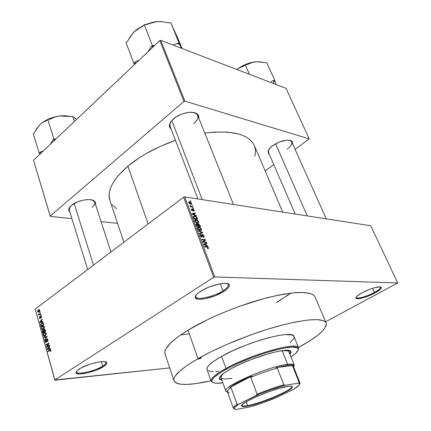 <?xml version="1.0" encoding="UTF-8"?>
<svg xmlns="http://www.w3.org/2000/svg" width="431" height="431" viewBox="0 0 431 431"><rect width="100%" height="100%" fill="white"/><g stroke="black" fill="none" stroke-linecap="round" stroke-linejoin="round"><path stroke-width="0.65" d="M102.659 366.135C105.202 364.518 106.279 363.225 105.891 362.261L105.945 362.396C106.166 363.355 105.072 364.599 102.659 366.135L101.312 361.684L102.659 366.135C95.089 371.123 76.917 375.207 76.492 371.91L76.459 371.764C76.368 375.299 94.939 371.226 102.659 366.135L103.359 366.722L102.659 366.135M79.229 369.022C87.003 363.786 106.021 359.476 106.753 362.681C107.147 363.689 106.015 365.035 103.359 366.722L106.166 364.497L106.764 363.543L106.78 362.751L106.209 362.148L103.392 361.604L101.237 361.69L95.849 362.579L89.74 364.292L81.351 367.794L77.585 370.202L76.497 371.285L75.996 372.228L76.098 372.993L76.788 373.553L79.783 374L87.277 372.955L96.075 370.234L103.359 366.722C95.289 372.034 75.888 376.306 75.969 372.626C75.894 371.684 76.977 370.488 79.229 369.022M222.94 290.844C227.159 288.14 228.92 285.963 228.214 284.331L227.482 283.646L228.311 284.535C228.748 286.173 226.954 288.28 222.94 290.844L220.273 283.781L222.94 290.844C213.814 296.787 196.655 300.563 195.749 296.706L195.798 295.483L195.69 296.48C195.992 300.671 213.593 296.937 222.94 290.844L223.689 291.55L222.94 290.844M200.571 291.334C209.908 285.106 227.875 281.06 229.222 284.751C229.949 286.459 228.107 288.722 223.689 291.55L227.67 288.522L228.834 287.132L229.384 285.893L229.276 284.859L228.516 284.067L225.144 283.35L219.735 283.878L209.692 286.809L203.287 289.745L198.325 292.918L196.644 294.438L195.178 297.034L195.437 298.02L197.84 299.179L199.882 299.324L205.237 298.721L214.88 295.865L223.689 291.55C213.916 297.902 195.534 301.819 195.2 297.46C194.995 295.855 196.789 293.813 200.571 291.334M374.447 292.433C378.86 289.993 380.859 288.215 380.46 287.1L380.503 287.175C380.74 288.317 378.725 290.068 374.447 292.433L372.578 288.334L374.447 292.433C367.228 296.409 356.749 299.319 356.232 297.444L356.2 297.358C356.432 299.389 367.093 296.485 374.447 292.433L374.965 292.961L374.447 292.433M362.045 292.838C369.491 288.689 380.503 285.586 381.257 287.391C381.672 288.554 379.571 290.413 374.965 292.961L379.997 289.664L380.896 288.743L381.263 287.402L379.689 286.884L374.232 287.833L369.34 289.481L362.045 292.838L357.051 296.178L356.221 297.083L356.022 298.36L359.195 298.683L363.134 297.805L367.869 296.205L374.965 292.961C367.271 297.196 356.135 300.235 355.887 298.117C355.769 296.959 357.822 295.203 362.045 292.838M291.388 140.91L292.487 142.128L292.59 143.787L292.315 141.794L291.501 140.98L290.252 140.42L286.637 140.156L279.557 141.901L272.742 145.624C280.317 140.754 286.529 139.181 291.388 140.91L289.686 140.285L291.717 141.842C292.39 143.906 290.877 146.33 287.17 149.121M94.421 201.067L95.51 202.554L95.472 204.38L95.558 202.726L93.99 200.776L90.596 199.709L88.355 199.569L83.226 200.124L77.919 201.697L71.444 205.393C77.106 200.307 90.785 197.781 94.421 201.067L92.573 200.14L94.761 202.204C95.203 203.793 94.308 205.528 92.083 207.397M193.675 123.675C198.411 119.441 199.187 116.025 195.992 113.423L193.988 112.556L196.358 113.682L197.7 115.389C198.519 117.922 197.177 120.685 193.675 123.675M173.693 118.74C180.023 113.143 192.345 110.455 196.768 113.628C198.384 114.705 199.047 116.171 198.75 118.013L198.616 115.874L197.851 114.554L194.758 112.75L189.99 112.286L187.199 112.599L181.359 114.258L175.95 117.054L171.85 120.529L170.498 122.35L169.431 125.793L169.749 127.29L171.123 128.993C169.658 127.851 169.151 126.326 169.599 124.43C170.1 122.555 171.463 120.653 173.693 118.74M281.567 299.4L276.438 302.503L290.753 293.107M314.996 296.803L313.79 295.305L311.834 294.104L309.129 293.209L301.501 292.423L296.625 292.563L284.945 293.942L278.259 295.176L263.546 298.705L239.469 306.328L223.258 312.615L207.877 319.5L188.002 330.173C208.512 317.674 241.193 304.297 267.985 297.535C295.908 291.006 311.618 290.855 315.126 297.078L326.138 323.008C327.124 328.686 317.889 336.853 298.451 347.51L310.18 340.592L317.814 335.194L323.202 330.291L326.025 326.089L326.396 324.311L326.035 322.787L324.92 321.531L323.051 320.567L317.022 319.597L308.036 319.991L296.361 321.795L282.44 324.99L266.891 329.467L250.47 335.022L226.027 344.773L211.066 351.728L198.028 358.64C219.067 346.599 252.297 333.147 279.304 325.825C307.416 318.654 323.029 317.722 326.143 323.018M109.905 200.42L109.118 195.162L109.555 191.472L110.745 187.566L112.69 183.477L115.4 179.248L118.854 174.927L127.888 166.183C140.608 155.677 156.469 147.063 175.465 140.334L160.553 146.254L146.098 153.63L139.488 157.671L127.888 166.183L148.151 223.937L127.888 166.183C112.868 179.355 106.872 190.755 109.894 200.383L123.88 242.227M169.685 367.918L54.802 379.975L213.69 277.311L183.606 197.215L35.191 309.07L54.802 379.975L213.69 277.311L214.8 276.95L184.678 196.892L370.741 225.763L397.711 282.968L214.8 276.95L397.711 282.968L325.626 321.801L397.711 282.968L370.741 225.763L184.678 196.892L183.606 197.215L184.678 196.892L214.8 276.95L213.69 277.311L183.606 197.215L35.191 309.07L54.958 380.174L169.685 367.918M191.542 203.12L190.383 201.902L188.756 201.961L188.918 203.023L189.985 203.96L191.267 204.111L191.596 203.27L191.213 203.367L191.542 203.12L189.214 201.686L188.773 202.715L190.621 204.132L191.116 204.149L191.542 203.12M190.61 206.379L190.179 206.32L190.346 206.756L193.018 207.133L192.851 206.697L190.814 206.304L189.92 205.393L190.61 206.379L190.179 206.32L190.346 206.756L193.018 207.133L192.851 206.697L192.382 207.042L192.851 206.697L190.89 206.341L189.92 205.393L190.61 206.379L190.292 206.611L190.61 206.379M193.751 211.093L194.306 210.554L193.659 209.321L192.565 209.013L192.318 210.42L191.779 209.703L191.822 208.863L191.445 208.97L191.526 209.978L192.425 210.84L193.018 210.624L192.986 209.461L193.546 209.617L193.751 211.093L194.203 210.139L193.875 210.376L194.203 210.139L192.937 208.96L192.49 209.832L193.174 209.407L193.81 210.053L193.751 211.093M197.123 217.967L196.52 216.955L195.297 216.206L193.885 216.071L193.282 216.594L193.934 218.813L197.613 219.266L197.123 217.967L196.8 218.199L197.123 217.967L194.634 216.06L194.015 216.05L193.266 216.874L193.934 218.813L197.613 219.266L197.123 217.967M199.86 225.192L198.486 223.754L197.797 223.781L197.597 224.217L196.757 223.662L196.083 223.894L196.703 226.162L200.383 226.571L199.86 225.192L199.537 225.418L199.86 225.192L198.271 223.711L197.597 224.217L196.461 223.641L196.175 224.766L196.703 226.162L200.383 226.571L199.86 225.192M202.581 232.374L198.368 230.58L198.546 231.048L202.247 232.578L199.397 233.311L199.575 233.78L202.748 232.815L202.581 232.374L201.347 233.241L202.581 232.374L198.368 230.58L198.546 231.048L202.247 232.578L199.397 233.311L199.575 233.78L202.748 232.815L202.581 232.374M206.228 242.012L203.292 241.753L205.506 240.099L205.323 239.614L201.643 239.275L201.816 239.733L204.768 240.002L202.543 241.656L202.726 242.147L206.401 242.464L206.228 242.012L205.662 242.4L206.228 242.012L203.292 241.753L205.506 240.099L205.323 239.614L201.643 239.275L201.816 239.733L204.768 240.002L202.543 241.656L202.726 242.147L206.401 242.464L206.228 242.012M208.48 248.493L208.405 247.658L207.715 246.893L204.353 246.462L204.526 246.92L207.634 247.259L208.076 247.976L207.478 248.234L207.699 248.698L208.48 248.493L208.464 247.798L206.853 246.667L204.353 246.462L204.526 246.92L207.57 247.227L208.033 247.744L207.478 248.234L207.699 248.698L208.48 248.493M207.672 245.826L206.433 245.341L205.835 243.763L206.778 243.461L206.6 242.987L203.475 244.129L203.653 244.609L207.855 246.306L207.672 245.826L207.3 246.079L207.672 245.826L206.433 245.341L205.835 243.763L206.778 243.461L206.6 242.987L203.475 244.129L203.653 244.609L207.855 246.306L207.672 245.826M203.324 237.368L203.944 237.206L204.143 236.603L203.313 234.938L201.945 234.593L201.94 236.468L201.595 236.641L200.679 235.735L200.63 235.089L201.061 234.906L200.841 234.448L200.194 234.728L200.517 236.231L201.654 237.082L202.333 236.748L202.284 235.04L203.001 235.116L203.621 236.129L203.599 236.678L203.103 236.91L203.551 237.368L203.992 235.994L203.642 236.236L203.992 235.994L202.403 234.48L201.783 235.078L201.913 236.538L200.679 235.735L201.061 234.906L200.841 234.448L200.253 235.703L201.913 237.098L202.575 234.933L203.551 235.908L203.103 236.91L203.324 237.368M201.239 230.165L201.39 229.136L200.442 227.724L198.793 227.008L197.592 227.352L197.479 228.317L198.05 229.373L200.146 230.477L201.239 230.165L200.916 230.391L201.325 228.942L200.28 227.6L198.303 227.002L197.549 228.532L200.146 230.477L201.239 230.165M198.459 222.827L198.551 221.615L197.511 220.279L196.024 219.675L194.823 219.999L194.704 220.952L195.27 222.003L197.366 223.118L198.459 222.827L198.551 221.615L197.511 220.279L195.491 219.67L194.774 221.162L197.366 223.118L198.459 222.827M196.218 215.581L194.979 215.058L194.403 213.534L195.351 213.297L195.178 212.833L192.032 213.76L192.204 214.223L196.396 216.044L196.218 215.581L195.884 215.823L196.218 215.581L194.979 215.058L194.403 213.534L195.351 213.297L195.178 212.833L192.032 213.76L192.204 214.223L196.396 216.044L196.218 215.581M193.325 207.947L192.802 207.871L193.492 208.383L193.325 207.947L192.937 208.232L193.325 207.947L192.802 207.871L192.969 208.308L193.492 208.383L193.325 207.947M192.194 204.951L191.671 204.876L192.355 205.388L191.671 204.876L192.355 205.388L192.194 204.951M190.637 200.846L190.114 200.771L190.804 201.282L190.114 200.771L190.804 201.282L190.637 200.846M39.733 312.13L40.121 311.839L40.228 312.233L39.846 312.518L39.733 312.13L39.846 312.518L40.228 312.233L40.121 311.839L39.733 312.13M39.539 314.167L40.557 313.412L40.665 313.8L38.709 315.255L38.914 314.635L38.472 314.511L38.434 313.973L39.005 314.404L39.539 314.167L39.119 314.388L38.434 313.973L38.914 314.635L38.709 315.255L40.665 313.8L40.557 313.412L39.539 314.167L40.196 314.151L39.539 314.167M40.487 314.819L40.87 314.533L40.983 314.926L40.595 315.212L40.487 314.819L40.595 315.212L40.983 314.926L40.87 314.533L40.487 314.819M40.552 315.988L41.306 316.112L41.462 317.297L41.09 317.895L41.166 316.65L40.713 316.343L40.514 318.056L39.754 318.52L39.393 317.221L39.733 316.661L39.7 317.766L40.126 318.056L40.552 315.988L40.078 318.1L39.7 317.766L39.733 316.661L39.426 317.986L40.228 318.461L40.778 316.306L41.166 316.65L41.09 317.895L41.451 316.467L40.552 315.988L41.187 315.971L40.552 315.988M41.877 321.639L42.782 321.386L42.895 321.801L39.857 322.577L39.738 322.167L42.093 318.924L42.211 319.333L41.495 320.271L41.877 321.639L41.495 320.271L42.211 319.333L42.093 318.924L39.738 322.167L39.857 322.577L42.895 321.801L42.782 321.386L41.877 321.639M44.323 326.768L44.328 327.883L43.628 329.09L42.89 329.57L41.872 329.408L41.457 328.18L42.055 326.65L43.45 325.906L44.296 326.682L43.59 325.928L42.502 326.245L41.532 328.783L42.981 329.526L44.215 328.217L44.323 326.768M46.155 333.33L46.106 334.623L45.454 335.652L44.711 336.126L43.687 335.954L43.283 334.51L43.87 333.19L45.131 332.452L46.128 333.244L45.417 332.479L44.323 332.786L43.342 335.329L44.835 336.072L46.042 334.785L46.155 333.33M50.853 350.182L50.804 351.017L50.228 351.658L50.546 350.618L50.238 350.085L47.895 351.599L47.782 351.195L50.314 349.622L50.853 350.182L49.948 349.73L47.782 351.195L47.895 351.599L50.19 350.091L50.519 350.387L50.228 351.658L50.831 350.953L50.853 350.182M49.398 348.668L50.325 348.447L50.443 348.873L47.329 349.552L47.211 349.126L49.619 345.915L49.737 346.341L49.005 347.262L49.398 348.668L49.005 347.262L49.737 346.341L49.619 345.915L47.211 349.126L47.329 349.552L50.443 348.873L50.325 348.447L49.398 348.668M47.162 346.583L49.376 345.042L49.49 345.452L46.726 347.37L46.602 346.939L48.342 343.69L46.133 345.231L46.02 344.827L48.778 342.904L48.902 343.34L47.162 346.583L48.902 343.34L48.778 342.904L46.02 344.827L46.133 345.231L48.342 343.69L46.602 346.939L46.726 347.37L49.49 345.452L49.376 345.042L47.162 346.583L47.927 346.535L47.162 346.583M46.763 338.944L47.722 339.175L47.911 340.824L47.351 341.627L47.604 339.924L47.297 339.326L46.877 339.342L46.602 341.664L45.713 342.44L45.142 341.81L45.099 340.63L45.589 339.903L45.427 341.454L45.74 341.95L46.149 341.842L46.311 339.671L46.763 338.944L46.279 340.016L46.322 341.578L46.004 341.945L45.427 341.454L45.589 339.903L45.11 341.691L46.176 342.311L46.952 339.299L47.577 339.827L47.351 341.627L47.911 339.633L46.763 338.944L47.48 338.906L46.763 338.944M43.881 337.112L46.974 336.428L47.087 336.821L44.668 339.957L44.555 339.536L46.715 336.88L44 337.532L43.881 337.112L44 337.532L46.715 336.88L44.555 339.536L44.668 339.957L47.087 336.821L46.974 336.428L43.881 337.112L46.085 337.004L43.881 337.112M44.043 329.365L44.943 329.429L45.53 331.24L42.793 333.195L42.41 331.024L42.917 330.313L43.526 330.388L44.043 329.365L43.526 330.388L42.831 330.367L42.453 331.956L42.793 333.195L45.53 331.24L45.185 330.001L44.043 329.365L44.856 329.327L44.043 329.365M41.586 323.029L42.96 322.771L43.703 324.694L40.988 326.66L40.573 324.565L41.586 323.029L40.557 324.893L40.988 326.66L43.703 324.694L43.38 323.53L42.028 322.765L41.586 323.029L43.148 322.981L41.586 323.029M38.359 309.851L39.28 309.598L39.754 310.6L39.313 311.715L38.262 312.292L37.653 311.608L37.869 310.374L38.359 309.851L37.675 311.678L38.628 312.222L39.695 310.164L38.747 309.62L38.359 309.851L39.55 309.83L38.359 309.851M286.006 88.317L309.248 138.879L184.91 101.161L160.736 40.331L286.006 88.317L160.736 40.331L159.815 40.573L33.505 160.219L50.19 216.044L183.962 101.43L159.815 40.573L160.736 40.331L184.91 101.161L309.248 138.879L295.095 149.363L309.248 138.879L286.006 88.317M117.571 223.355L101.096 221.647L117.571 223.355M71.912 218.63L50.33 216.394L50.19 216.044L183.962 101.43L184.91 101.161L183.962 101.43L159.815 40.573L33.505 160.219L50.33 216.394L71.912 218.63M265.14 170.897L273.809 164.664L265.14 170.897M71.444 205.393L69.111 208.173L68.701 209.493L68.809 210.694L69.903 212.16L68.804 210.678L68.766 209.116L71.444 205.393M272.742 145.624L269.553 148.56L268.044 151.335L268.416 153.522L269.321 154.303L268.012 151.491C268.405 149.659 269.978 147.704 272.742 145.624M112.125 204.612L116.478 208.728M254.926 156.135L255.502 151.658L255.184 148.312L254.155 145.177L252.415 142.284L249.953 139.682L246.78 137.397L242.912 135.469L238.365 133.922L227.401 132.096L214.282 132.08L204.8 133.082M197.926 198.95L170.11 126.353L169.927 124.187L170.891 121.741L169.599 124.43M295.197 214.04L268.475 152.358L268.685 149.799L268.012 151.491M87.698 269.499L69.224 209.967L69.838 207.036L68.841 208.836M282.731 212.106L254.312 145.522C248.811 134.095 232.309 129.946 204.8 133.087M165.035 354.088C163.435 348.733 171.091 340.759 188.002 330.173L177.755 336.999L170.374 343.238L166.054 348.631L165.057 350.947L164.82 352.994L165.321 354.751M286.308 296.296L290.618 293.209L286.308 296.296M50.68 351.233L50.077 351.276L50.68 351.233M50.89 350.36L50.519 350.387L50.89 350.36M50.81 350.047L50.249 350.085M48.563 351.141L47.782 351.195L48.563 351.141M50.691 349.827L49.662 349.897L50.691 349.827M47.555 349.105L50.33 348.787L47.55 349.11L48.719 347.628L49.102 347.601L48.719 347.628L49.037 348.754L48.121 348.932L50.416 348.771L47.55 349.11L50.384 348.668L49.037 348.754L48.719 347.628L47.55 349.11M47.421 346.885L46.602 346.939L47.421 346.885M48.725 343.669L48.342 343.69L48.725 343.669M46.774 344.784L46.02 344.827L46.774 344.784M47.733 341.217L47.205 341.25L47.733 341.217M47.954 339.806L47.577 339.827L47.954 339.806M45.503 341.67L45.11 341.691L45.503 341.67M46.526 341.875L46.074 341.902L46.526 341.875M46.629 341.562L46.322 341.578L46.629 341.562M46.645 340.797L46.327 340.813L46.645 340.797M46.602 339.994L46.279 340.016L46.602 339.994M45.007 339.515L44.555 339.536L45.007 339.515M46.699 337.328L46.327 337.344L46.699 337.328M47.054 336.859L46.715 336.88L47.054 336.859M46.095 337.042L47.076 336.783L46.095 337.042M43.736 335.307L43.342 335.329L43.736 335.307M45.831 332.716L44.323 332.786L45.831 332.716M45.104 335.447L44.759 335.652L43.66 335.097L43.854 333.804L44.732 333.007L46.203 333.54L45.831 333.562L45.104 335.447L45.67 335.42L45.104 335.447L45.891 334.014L45.19 332.91L44.118 333.454L43.612 334.58L44.021 335.652L45.104 335.447M42.831 331.94L42.453 331.956L42.831 331.94M43.466 330.34L42.831 330.367L43.466 330.34M43.827 330.378L43.526 330.388L43.827 330.378M43.817 331.983L43.003 332.565L43.714 332.533L43.003 332.565L43.084 330.674L43.881 330.819L43.466 330.836L43.989 331.218L43.612 331.234L43.817 331.983L44.528 331.951L43.817 331.983L43.466 330.836L43.046 330.696L42.701 331.304L43.003 332.565L43.817 331.983M45.093 331.067L44.134 331.757L44.851 331.725L44.134 331.757L44.156 329.758L45.126 329.817L44.711 329.834L45.239 330.205L44.862 330.221L45.093 331.067L45.476 331.051L45.093 331.067L44.711 329.834L44.226 329.715L43.827 330.442L44.134 331.757L45.093 331.067M41.926 328.767L41.532 328.783L41.926 328.767M44.027 326.186L42.502 326.245L44.027 326.186M43.283 328.885L42.917 329.106L41.845 328.551L42.039 327.258L42.933 326.45L44.371 326.989L44.005 327L43.283 328.885L43.838 328.864L43.283 328.885L44.059 327.452L43.369 326.359L42.303 326.913L41.796 328.034L42.2 329.101L43.283 328.885M41.053 325.54L40.676 325.55L41.053 325.54M40.902 324.877L40.557 324.893L40.902 324.877M43.272 324.527L41.193 326.035L41.882 326.014L41.193 326.035L40.897 324.732L41.694 323.428L42.4 323.105L43.456 323.8L43.073 323.81L43.272 324.527L43.655 324.511L43.272 324.527L42.621 323.115L41.866 323.315L40.923 324.5L41.193 326.035L43.272 324.527M42.524 323.099L43.208 323.078M41.721 322.102L39.738 322.167L41.721 322.102M41.521 321.736L40.633 321.946L42.583 321.882L40.072 322.135L41.802 322.081L40.072 322.135L41.214 320.637L41.591 320.626L41.214 320.637L41.521 321.736L42.868 321.693L41.521 321.736L41.214 320.637L40.072 322.135L41.521 321.736M41.371 317.518L40.945 317.528L41.371 317.518M41.495 316.64L41.166 316.65L41.495 316.64M39.781 317.976L39.426 317.986L39.781 317.976M40.503 318.083L40.078 318.1L40.503 318.083M40.562 317.841L40.207 317.852L40.562 317.841M40.573 317.308L40.196 317.318L40.573 317.308M39.253 314.851L38.601 314.867L39.253 314.851M39.566 314.619L38.914 314.635L39.566 314.619M39.873 314.393L38.434 314.425L39.873 314.393M38.752 313.967L38.434 313.973L38.752 313.967M39.9 314.371L39.119 314.388L39.9 314.371M38.041 311.672L37.675 311.678L38.041 311.672M38.876 311.618L37.955 311.478L38.774 310.051L39.738 310.358L38.876 311.618L39.399 311.613L38.876 311.618L39.447 310.568L38.984 310.002L37.933 311.069L38.192 311.802L38.876 311.618M206.271 247.06L206.853 246.667L206.271 247.06M205.134 243.989L206.6 242.987L205.134 243.989M205.506 243.989L205.835 243.763L205.506 243.989M206.072 245.584L206.433 245.341L206.072 245.584M205.943 245.153L204.714 244.636L204.342 244.889L204.714 244.636L203.933 244.366L203.637 244.571L205.463 243.881L205.943 245.153L205.592 245.39L205.943 245.153L203.933 244.366L205.463 243.881L205.943 245.153M204.763 240.002L205.323 239.614L204.763 240.002M203.114 241.231L203.27 241.646L205.506 240.099L202.699 242.071L203.27 241.646L203.114 241.231M202.726 242.141L203.292 241.753L202.726 242.141M201.945 236.242L202.311 235.989L201.945 236.242M200.124 234.954L200.841 234.448L200.124 234.954M200.361 235.956L200.679 235.735L200.361 235.956M201.207 236.91L201.595 236.641L201.207 236.91M201.304 236.964L201.773 236.635M201.794 234.906L202.403 234.48L201.794 234.906M200.663 233.446L201.735 232.697L200.663 233.446M201.266 233.263L202.247 232.578L201.266 233.263M197.425 227.983L198.793 227.008L197.425 227.983M199.989 227.805L200.28 227.6L199.989 227.805L200.9 228.899L200.356 230.03L197.98 228.575L197.667 228.796L198.19 227.552L198.95 227.455L200.9 228.899L200.959 229.594L200.431 230.025L199.521 230.353L199.984 230.03L198.632 229.486L197.926 228.392L198.357 227.487L199.995 227.81M200.981 229.184L201.325 228.942L200.981 229.184M198.061 227.649L197.436 228.091M196.035 224.077L196.644 223.641L196.035 224.077M197.597 224.19L198.271 223.711L197.597 224.19M198.066 225.887L196.638 225.995L196.967 225.763L196.671 224.982L196.347 225.214L196.741 224.093L197.538 224.573L198.066 225.887L197.549 226.259L198.066 225.887L196.967 225.763L196.547 224.195L197.393 224.373L198.066 225.887M199.785 226.081L198.497 225.936L197.98 226.302L198.497 225.936L198.163 225.052L197.84 225.284L198.292 224.152L199.208 224.664L199.785 226.081L199.262 226.447L199.785 226.081L198.497 225.936L198.185 224.179L199.122 224.551L199.785 226.081M194.65 220.661L196.024 219.675L194.65 220.661M197.226 220.483L197.511 220.279L197.226 220.483M198.206 221.863L198.551 221.615L198.206 221.863M197.204 222.671L195.205 221.211L194.893 221.437L195.421 220.209L196.18 220.117L198.125 221.566L197.608 222.682L196.757 222.989L197.204 222.671L196.132 222.326L195.275 221.378L195.324 220.268L196.687 220.23L197.748 220.941L198.179 222.256L197.204 222.671M195.27 220.311L194.661 220.753M193.293 217.03L194.634 216.06L193.293 217.03M197.021 218.77L193.875 218.657L194.198 218.42L193.902 217.633L193.578 217.87L193.902 217.633L193.734 217.008L193.363 217.278L194.262 216.491L195.76 216.793L197.021 218.77L196.52 219.131L197.021 218.77L194.198 218.42L193.853 216.685L195.512 216.68L196.347 217.267L197.021 218.77M194.042 213.663L195.178 212.833L194.042 213.663M194.079 213.765L194.403 213.534L194.079 213.765M194.661 215.29L194.979 215.058L194.661 215.29M194.494 214.853L193.266 214.304L192.937 214.541L193.266 214.304L192.49 214.008L192.204 214.218L194.031 213.625L194.494 214.853L194.182 215.085L194.494 214.853L192.49 214.008L194.031 213.625L194.494 214.853M192.991 209.897L192.975 209.488L192.49 209.838L192.361 210.425L191.693 208.873L191.439 209.778L192.582 210.872L192.991 209.897L192.533 210.231L192.991 209.897M191.337 209.218L191.822 208.863L191.337 209.218M191.542 210.016L191.817 209.816L191.542 210.016M192.059 210.646L192.371 210.43M192.441 209.321L192.937 208.96L192.441 209.321M189.963 205.856L190.351 205.571L189.963 205.856M190.146 206.083L190.421 205.878L190.146 206.083M190.34 206.745L190.89 206.341L190.34 206.745M190.998 206.848L191.472 206.497L190.998 206.848M188.697 202.43L189.678 201.697L188.697 202.43M190.454 203.696L189.161 202.78L188.897 202.979L189.468 202.128L191.159 203.055L190.852 203.707L190.06 203.987L190.454 203.696L189.338 203.093L189.279 202.187L190.981 202.742L191.138 203.561L190.454 203.696M200.76 358.371L197.974 359.082L200.302 357.892L201.175 357.805L200.76 358.371L198.077 359.158L198.486 358.592L201.277 357.881L200.76 358.371L200.571 357.832L200.76 358.371M219.26 378.574L221.663 379.614L219.401 378.747M220.904 377.486L221.97 375.056L224.632 372.67L220.392 376.225L219.309 378.046L219.621 379.355L221.879 380.217L219.331 378.892C218.786 376.759 222.913 373.262 231.695 368.408L241.021 363.818L251.72 359.346L269.752 353.334L278.97 351.152L287.617 350.311L290.704 351.238L291.033 352.536L289.961 354.357L290.995 351.669C290.72 346.212 252.744 356.696 231.695 368.408L224.621 372.675C221.793 374.857 220.564 376.505 220.947 377.621L225.833 391.186C221.787 386.887 269.3 366.038 287.59 364.319C269.704 365.994 223.059 386.262 225.785 390.965L227.59 392.183L225.833 391.186M226.006 368.419L226.663 369.006C251.704 355.004 297.261 342.333 298.177 348.598C298.952 350.408 296.555 353.178 290.984 356.911L295.714 353.307L298.279 349.891L297.961 348.296L297.18 347.731L292.326 347.084L283.997 348.086L272.855 350.699L259.931 354.718L250.955 357.994L237.95 363.43L230.159 367.169L220.629 372.524L214.401 377.136L212.316 379.592L211.939 381.457L212.381 382.146L213.221 382.674L216.066 383.218L222.811 382.803C216.173 383.714 212.542 383.234 211.917 381.365C211.529 378.79 216.443 374.668 226.663 369.006L226.006 368.419C251.693 354.023 298.381 341.185 298.608 347.898L298.263 349.94L298.538 347.752C297.638 341.357 251.402 354.19 226.006 368.419L221.604 356.351L226.006 368.419C215.651 374.173 210.678 378.353 211.082 380.972L212.747 382.426L211.131 381.128C210.457 378.542 215.414 374.307 226.006 368.419M298.608 347.898L293.98 336.482C293.543 329.3 247.006 341.697 221.604 356.351L232.95 350.624L246.042 345.102L259.575 340.339L268.163 337.829L279.444 335.323L285.446 334.58L291.625 334.887L292.864 335.35L293.985 336.492M188.002 330.173L198.028 358.64L188.002 330.173M231.91 378.251C225.381 379.404 221.728 379.194 220.947 377.621M288.985 352.601L288.651 351.367L287.994 350.936L282.892 350.538C286.47 350.29 288.484 350.705 288.937 351.793L294.292 365.181L293.64 367.093L294.179 364.982C293.527 364.098 291.334 363.877 287.59 364.319L282.165 350.629L287.59 364.319C291.609 363.845 293.84 364.136 294.292 365.181M210.991 380.729C189.376 385.67 177.055 385.691 174.022 380.805C172.669 376.198 180.67 368.812 198.028 358.64L187.49 365.165L179.84 371.016L175.288 375.972L174.183 378.052L173.855 379.856L174.275 381.37L175.422 382.583L177.26 383.498L179.754 384.113L186.548 384.457L195.432 383.665L210.991 380.729M218.63 371.188L215.586 371.49M213.253 371.581L208.34 370.816M207.456 370.218L206.988 369.453L207.311 367.438L209.358 364.825L213.092 361.706L221.604 356.351C211.131 362.347 206.266 366.738 207.009 369.518L211.131 381.128M294.071 336.789L293.603 338.831L289.928 342.812M180.627 334.941L189.171 333.944M289.724 353.759L290.833 351.384L289.724 353.759M229.351 378.66L227.32 378.887M93.505 265.124L74.154 203.507L93.505 265.124M275.581 143.792L307.265 215.915L275.581 143.792M171.786 120.605L202.236 199.618L171.786 120.605M247.631 405.598C261.1 403.33 292.347 390.05 291.814 386.72L291.776 386.488C293.807 389.376 261.515 403.265 247.631 405.598L246.23 401.794L247.631 405.598C244.129 406.239 242.206 406.191 241.856 405.452L241.985 405.646C242.599 406.191 244.485 406.174 247.631 405.598L247.486 406.104L247.631 405.598M287.31 386.435C290.677 385.901 292.353 386.074 292.331 386.957C292.848 390.33 261.159 403.788 247.486 406.104L242.152 406.395L241.683 405.42L242.594 404.321L247.254 401.202L257.447 396.245L270.081 391.294L279.757 388.202L288.722 386.235L291.593 386.246L292.304 386.747L291.555 388.169L288.738 390.265L275.969 396.671L261.757 402.128L247.486 406.104C244.291 406.697 242.384 406.719 241.753 406.169C237.406 404.052 273.34 388.39 287.31 386.435M229.27 392.937L227.466 391.757C227.385 390.815 228.575 389.441 231.032 387.647L229.61 387.631C234.108 384.253 241.5 380.395 251.779 376.058L250.777 377.351C260.076 373.44 268.917 370.358 277.3 368.117L276.077 367.605L287.337 365.208L287.59 364.319L287.337 365.208L276.077 367.605L293.306 365.423L291.065 364.987L287.337 365.208C290.311 364.841 292.304 364.917 293.306 365.423L292.633 366.156L293.452 366.695L294.179 364.982M229.61 387.631L251.779 376.058L238.51 382.205L229.61 387.631L251.779 376.058L250.777 377.351L257.113 394.225L255.944 395.583L238.666 404.23L237.072 404.262L231.032 387.647L229.61 387.631M277.3 368.117L276.077 367.605L293.306 365.423L292.633 366.156L299.092 382.367L298.317 383.164L285.155 385.282L283.819 384.813L277.3 368.117C268.917 370.358 260.076 373.44 250.777 377.351L257.113 394.225C266.509 390.324 275.409 387.183 283.819 384.813L277.3 368.117M233.36 407.958L234.41 408.933L233.397 408.27C233.117 407.451 234.345 406.115 237.072 404.262C234.679 405.889 233.44 407.117 233.36 407.958L234.205 408.367C234.162 409.046 234.906 409.412 236.441 409.45L250.115 406.869L263.336 402.646L277.171 397.274L293.942 389.085L299.238 385.066L299.62 384.366L299.162 383.401L298.317 383.164L285.155 385.282L271.007 389.726L259.613 394.053L238.666 404.23L234.771 407.29L234.227 408.626L235.315 409.337L236.441 409.45L250.115 406.869C258.724 404.429 267.743 401.229 277.171 397.274L293.942 389.085C298.43 386.386 300.262 384.554 299.432 383.59L298.317 383.164L299.092 382.367L299.976 382.976L299.658 384.15L299.798 382.717L299.092 382.367L292.633 366.156L293.559 366.894L299.976 382.976M234.205 408.367C234.308 407.451 235.795 406.072 238.666 404.23L237.072 404.262L231.032 387.647C228.365 389.597 227.196 391.041 227.514 391.984L233.397 408.27M283.819 384.813C275.409 387.183 266.509 390.324 257.113 394.225L255.944 395.583C266.288 391.213 276.023 387.781 285.155 385.282L283.819 384.813M75.867 118.934L75.016 118.169L75.867 118.934M74.261 117.641L75.016 118.169L74.261 117.641M38.876 125.771L34.561 132.446L33.289 133.696L39.199 153.183L40.492 151.949L40.153 153.921L40.492 151.949L43.38 150.861L40.492 151.949L39.199 153.183L33.289 133.696L34.561 132.446L37.012 128.206L39.873 124.715L43.089 122.232L46.467 120.755L47.782 119.468L53.967 139.159L56.035 138.874L53.967 139.159L47.782 119.468L50.034 119.182L54.624 117.14L59.715 115.955L70.932 116.548L65.2 115.697L59.715 115.955L65.081 115.82L70.528 116.602L72.726 116.322L73.577 117.324L72.726 116.322L74.418 121.467L72.726 116.322L70.528 116.602L65.081 115.82L59.715 115.955L54.037 117.092L48.574 119.037L43.736 121.644L39.873 124.715L43.089 122.232L46.467 120.755L47.782 119.468L50.034 119.182L54.624 117.14L59.715 115.955C51.488 117.162 44.878 120.082 39.873 124.715L38.391 126.353M75.592 118.8L74.509 118.056M52.63 140.431L50.47 144.148L52.63 140.431L55.944 138.96L52.63 140.431L53.967 139.159L52.63 140.431M39.199 153.183L40.067 154.002L39.199 153.183M271.153 81.707L272.925 80.705L271.153 81.707M274.068 81.082L272.925 80.705L274.068 81.082L273.416 83.495L274.068 81.082L275.091 81.545L274.816 80.478L266.633 62.49L274.816 80.478L272.925 80.705L274.816 80.478L275.091 81.545L274.068 81.082M276.066 84.514L275.091 81.545L276.066 84.514M249.468 74.321L245.261 64.806L247.189 64.596L250.923 62.824L255.211 61.854L259.882 61.854L264.747 62.694L266.633 62.49L264.747 62.694L257.517 61.735L252.733 62.226L244.997 64.677L240.062 67.258L236.829 69.483C242.529 65.237 248.66 62.694 255.211 61.854L261.062 61.994L255.211 61.854L252.992 62.22L247.189 64.596L245.261 64.806L249.468 74.321M236.851 69.488L239.598 67.78L243.687 66.132L245.261 64.806L243.687 66.132L239.598 67.78L236.851 69.488M174.113 30.294L170.768 22.644L168.435 22.827L162.541 21.76L156.798 21.642L144.886 24.702L153.754 22.024L156.798 21.642L162.336 21.739L159.739 21.555L154.029 22.008L146.659 24.562L144.266 24.756L142.607 26.377L136.271 29.965L132.532 33.618L134.278 31.732L143.819 25.192L136.487 29.761L132.414 33.763L127.646 41.064L126.057 42.631L133.836 63.335L135.469 61.789L134.65 64.413L135.469 61.789L139.127 60.173L135.469 61.789L133.836 63.335L126.057 42.631L127.646 41.064L130.701 36.015L134.278 31.732L138.329 28.511L142.607 26.377L144.266 24.756L152.445 45.67L154.648 45.471L152.445 45.67L144.266 24.756L146.659 24.562L151.432 22.644L156.798 21.642L162.541 21.76L168.435 22.827L170.768 22.644L179.161 43.219L176.812 43.434L179.786 44.587L181.392 48.24L170.768 22.644L182.027 48.487L177.766 38.041L172.524 26.803M176.812 43.434L173.16 45.088L176.812 43.434L179.786 44.587L179.161 43.219L176.812 43.434M150.753 47.275L148.059 51.709L150.753 47.275L154.53 45.578L150.753 47.275L152.445 45.67L150.753 47.275M133.836 63.335L134.537 64.521L133.836 63.335M105.891 362.261L106.753 362.681M228.214 284.331L229.222 284.751M380.401 286.954L381.257 287.391M195.992 113.423L196.768 113.628M228.042 283.835L228.236 284.341M105.816 361.959L105.907 362.272M76.362 371.468L76.454 371.781M195.491 295.995L195.679 296.506M356.13 297.218L355.887 298.117M49.948 349.73L50.54 349.686M47.216 339.283L47.766 339.251M46.004 341.945L46.51 341.912M46.893 338.863L47.356 338.841M44.662 332.581L45.578 332.538M44.759 335.652L45.492 335.614M45.411 332.974L45.998 332.947M42.96 330.291L43.359 330.275M43.305 330.669L43.843 330.642M44.549 329.677L45.066 329.656M42.874 326.025L43.763 325.992M42.917 329.106L43.639 329.074M43.59 326.423L44.177 326.402M42.028 322.765L42.906 322.738M40.929 316.3L41.392 316.289M40.035 318.121L40.492 318.11M40.703 315.896L41.058 315.891M39.237 314.344L39.959 314.328M38.747 309.62L39.307 309.609M38.607 311.785L39.259 311.775M39.178 310.045L39.652 310.04M202.258 235.089L201.816 235.396M200.652 234.453L200.162 234.793M200.598 235.164L200.173 235.461M201.719 236.641L201.277 236.953M202.214 234.48L201.837 234.744M198.303 227.002L197.463 227.6M200.356 230.03L199.806 230.423M196.461 223.641L196.073 223.921M198.028 223.705L197.624 223.991M196.514 224.255L196.105 224.551M198.044 224.33L197.587 224.659M195.491 219.67L194.693 220.241M197.608 222.682L197.059 223.069M194.015 216.05L193.287 216.577M193.756 216.863L193.33 217.17M191.693 208.873L191.359 209.121M191.768 209.455L191.418 209.714M192.42 210.425L192.091 210.667M189.214 201.686L188.719 202.053M189.128 202.381L188.756 202.656M190.852 203.707L190.351 204.078M195.69 296.48L195.2 297.46M76.459 371.764L75.969 372.626M298.538 347.752L298.177 348.598M165.03 354.067L174.022 380.805M211.082 380.972L211.917 381.365M110.966 251.963L94.761 202.204M326.305 218.867L291.717 141.842M197.7 115.389L233.462 204.461M291.814 386.72L292.331 386.957M227.466 391.757L225.785 390.965M241.985 405.646L241.753 406.169M299.798 382.717L299.432 383.59"/></g></svg>
